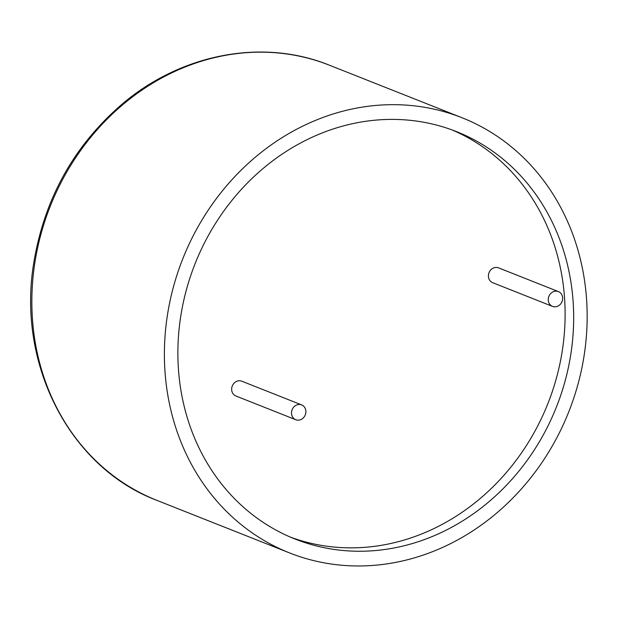 <?xml version="1.0" encoding="UTF-8"?>
<svg xmlns="http://www.w3.org/2000/svg" width="618" height="618" viewBox="0 0 618 618"><rect width="100%" height="100%" fill="white"/><g stroke="black" fill="none" stroke-linecap="round" stroke-linejoin="round"><path stroke-width="0.93" d="M562.303 295.968A7.964 7.068 -68.4 0 1 560.263 304.38A7.964 7.068 -68.4 0 1 552.523 306.397A7.964 7.068 -68.4 0 1 548.884 296.385A7.964 7.068 -68.4 0 1 558.394 291.58A7.964 7.068 -68.4 0 1 562.303 295.968M552.523 306.397L492.662 282.681A7.964 7.068 -68.4 0 1 489.031 272.669A7.964 7.068 -68.4 0 1 498.533 267.864L558.394 291.58M305.547 409.294A7.964 7.068 -68.4 0 1 303.515 417.706A7.964 7.068 -68.4 0 1 295.767 419.722A7.964 7.068 -68.4 0 1 292.136 409.711A7.964 7.068 -68.4 0 1 301.638 404.906A7.964 7.068 -68.4 0 1 305.547 409.294M295.767 419.722L235.914 396.007A7.964 7.068 -68.4 0 1 232.275 385.995A7.964 7.068 -68.4 0 1 241.777 381.19L301.638 404.906M290.815 537.281A219.12 194.361 111.6 0 0 501.198 478.324A219.12 194.361 111.6 0 0 555.512 248.83A219.12 194.361 111.6 0 0 452.183 129.981M576.895 246.551A234.052 207.609 -68.4 0 1 517.034 493.689A234.052 207.609 -68.4 0 1 289.564 552.925A234.052 207.609 -68.4 0 1 182.758 258.857A234.052 207.609 -68.4 0 1 461.986 117.721A234.052 207.609 -68.4 0 1 576.895 246.551M564.056 252.214A219.12 194.361 -68.4 0 1 508.019 483.585A219.12 194.361 -68.4 0 1 295.064 539.035A219.12 194.361 -68.4 0 1 195.079 263.731A219.12 194.361 -68.4 0 1 456.486 131.611A219.12 194.361 -68.4 0 1 564.056 252.214M329.44 65.214C262.905 38.115 181.283 53.642 121.97 104.249C73.836 145.84 44.442 198.664 33.781 262.727C16.694 364.373 69.927 467.749 157.018 500.41A234.052 207.609 -68.4 0 1 50.22 206.342A234.052 207.609 -68.4 0 1 329.44 65.214L461.986 117.721M157.018 500.41L289.564 552.925"/></g></svg>
